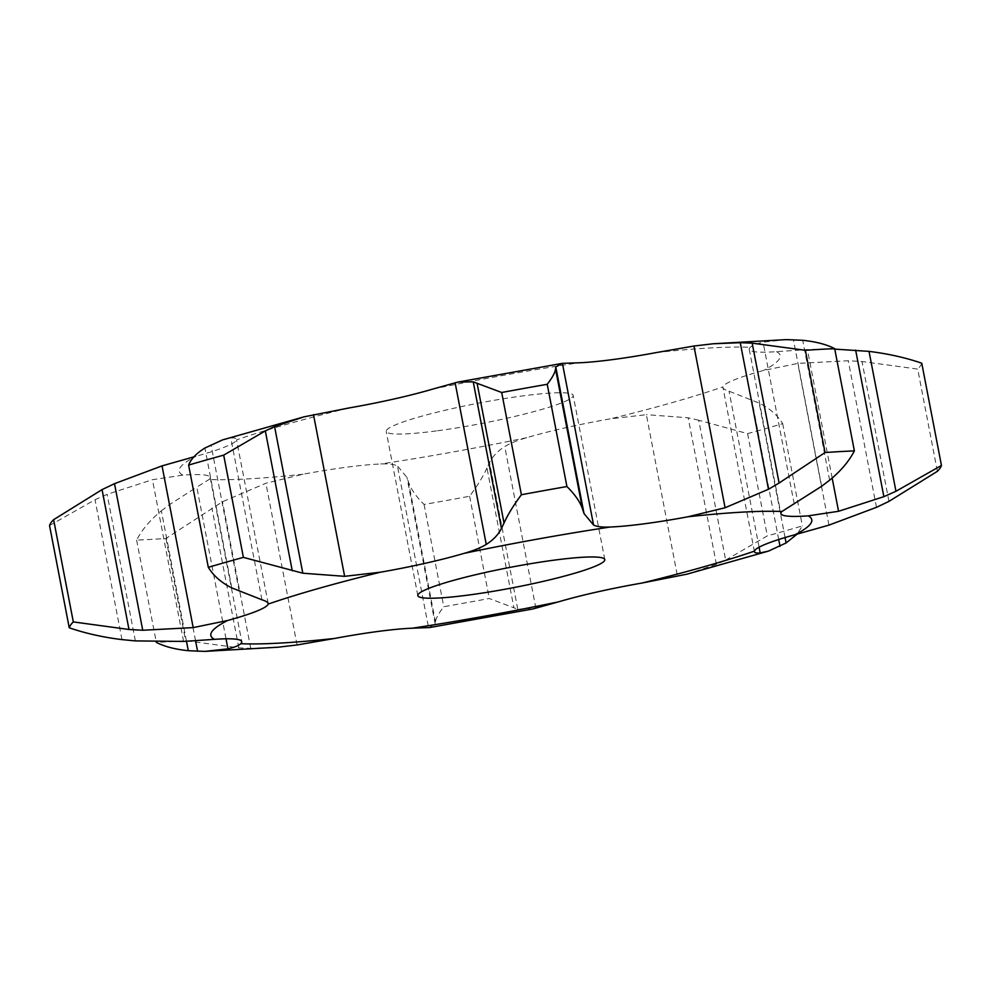 <?xml version="1.0" encoding="UTF-8"?>
<svg xmlns="http://www.w3.org/2000/svg" width="991" height="991" viewBox="0 0 991 991"><rect width="100%" height="100%" fill="white"/><g stroke="black" fill="none" stroke-linecap="round" stroke-linejoin="round"><path stroke-width="0.74" stroke-dasharray="4.96 3.72" d="M222.541 439.893L230.816 438.072C234.991 437.688 236.899 438.282 236.539 439.88A102.482 11.062 -10.9 0 1 225.118 446.916A102.482 11.062 -10.9 0 1 195.921 456.306L193.914 456.851M268.177 603.482L236.539 439.88A305.984 33.05 -10.9 0 1 349.005 407.958M49.55 525.552L95.037 499.737L107.127 494.323L152.441 479.718L182.864 475.135A102.482 11.062 -10.9 0 1 205.546 475.16A102.482 11.062 -10.9 0 1 210.129 477.427A102.482 11.062 -10.9 0 1 209.064 479.508L196.8 487.138L226.01 638.811M186.481 641.288L161.36 510.823C150.186 520.002 141.936 529.764 136.622 540.107A444.327 47.989 -10.9 0 0 165.943 538.46L222.517 501.731L265.91 483.249L303.073 474.218A102.482 11.062 -10.9 0 1 346.553 467.219A102.482 11.062 -10.9 0 1 380.73 463.986C388.373 463.615 393.935 464.259 397.428 465.931L428.57 627.65L435.21 624.02L435.458 621.964C435.829 618.52 438.604 613.429 443.77 606.703A444.327 47.989 -10.9 0 0 489.306 598.502L513.92 607.817L486.977 467.95L489.529 462.562C492.738 456.281 497.816 450.967 504.741 446.582C510.018 443.336 517.352 440.363 526.741 437.675A102.482 11.062 -10.9 0 1 565.551 427.753A102.482 11.062 -10.9 0 1 610.369 418.834L646.367 414.672L677.51 576.39M686.986 574.161L716.419 564.387L725.672 560.113L698.742 420.234L747.61 433.624A444.327 47.989 -10.9 0 0 782.692 423.665C777.514 415.204 769.685 408.342 759.18 403.089L729.042 391.21C724.52 389.773 722.451 388.348 722.848 386.911A102.482 11.062 -10.9 0 1 734.257 379.875A102.482 11.062 -10.9 0 1 763.454 370.485L797.817 363.4L848.259 360.749L862.009 361.504L917.691 369.086L937.375 471.32M834.781 349.117L807.417 349.563L776.51 351.656A102.482 11.062 -10.9 0 1 753.829 351.632A102.482 11.062 -10.9 0 1 749.258 349.365A102.482 11.062 -10.9 0 1 750.311 347.284C752.219 345.413 756.455 343.691 763.058 342.143L786.272 339.616M436.35 430.924A95.21 10.282 -10.9 0 1 386.193 431.395A95.21 10.282 -10.9 0 1 477.749 403.3A95.21 10.282 -10.9 0 1 573.182 395.397A95.21 10.282 -10.9 0 1 436.35 430.924M161.36 510.823L169.35 504.729L196.8 487.138M794.2 503.862L763.058 342.143M486.977 467.95C483.311 476.126 477.526 485.565 469.61 496.256A444.327 47.989 -10.9 0 1 424.086 504.456C416.121 496.627 410.931 489.17 408.515 482.084L406.979 477.439L397.428 465.931M921.766 363.214A444.327 47.989 -10.9 0 1 917.691 369.086M828.959 525.119L797.817 363.4M754.436 551.702L722.848 386.911A305.984 33.05 -10.9 0 1 610.369 418.834M698.742 420.234L688.188 417.793L646.367 414.672M277.814 647.234L250.735 648.312L238.819 647.854L185.627 640.694A444.327 47.989 -10.9 0 1 156.318 642.354M533.047 608.92L517.76 609.143L513.92 607.817M725.672 560.113L767.307 535.858A444.327 47.989 -10.9 0 0 802.376 525.911L797.086 534.149M195.549 640.719L169.35 504.729M165.943 538.46L185.627 640.694M136.622 540.107L156.219 641.883M821.65 486.271L793.419 339.69M829.64 480.177L802.698 340.297M435.21 624.02L406.979 477.439M424.086 504.456L443.77 606.703M469.61 496.256L489.306 598.502M435.458 621.964L408.515 482.084M876.49 507.33L848.259 360.749M888.952 501.384L862.009 361.504M716.419 564.387L688.188 417.793M747.61 433.624L767.307 535.858M782.692 423.665L802.376 525.911M231.82 587.911L204.889 448.043M239.215 591.255L210.984 444.662M261.958 599.79L230.816 438.072M182.864 475.135A305.984 33.05 -10.9 0 1 195.921 456.306M303.073 474.218A305.984 33.05 -10.9 0 1 209.064 479.508M526.741 437.675A305.984 33.05 -10.9 0 1 380.73 463.986M776.51 351.656A305.984 33.05 -10.9 0 1 763.454 370.485M656.302 352.573A305.984 33.05 -10.9 0 1 750.311 347.284M432.633 389.116A305.984 33.05 -10.9 0 1 578.645 362.805M183.583 641.437L152.441 479.718M297.052 644.968L265.91 483.249M832.167 478.071L807.417 349.563M535.883 608.301L504.741 446.582M759.081 547.205L729.042 391.21M121.98 639.616L95.037 499.737M135.358 640.904L107.127 494.323M238.819 647.854L211.888 507.987M250.735 648.312L222.517 501.731M517.76 609.143L489.529 462.562M778.703 539.525L751.785 399.745M785.07 537.556L759.18 403.089M210.129 477.427L241.742 641.635M749.258 349.365L780.871 513.573M604.807 559.605L573.182 395.397M417.818 595.603L386.193 431.395"/><path stroke-width="1.49" d="M268.177 603.482L268.152 604.089C268.549 602.652 266.48 601.227 261.958 599.79L231.82 587.911C221.315 582.658 213.486 575.796 208.308 567.335A444.327 47.989 -10.9 0 1 243.39 557.376L223.693 455.142L265.328 430.887L274.581 426.613L304.014 416.839L349.005 407.958A102.482 11.062 -10.9 0 0 393.823 399.039A102.482 11.062 -10.9 0 0 432.633 389.116L457.953 382.08L473.24 381.857L501.694 392.498A444.327 47.989 -10.9 0 1 547.23 384.297C552.396 377.571 555.171 372.48 555.542 369.036L555.79 366.98L562.43 363.35L578.645 362.805A102.482 11.062 -10.9 0 0 612.822 359.572A102.482 11.062 -10.9 0 0 656.302 352.573L693.948 346.032L713.186 343.766L740.265 342.688L752.181 343.146L805.373 350.306A444.327 47.989 -10.9 0 1 834.682 348.646C826.568 344.434 815.915 341.66 802.698 340.297L786.272 339.616L713.186 343.766M304.014 416.839L222.541 439.893L204.889 448.043C196.416 453.308 190.99 458.994 188.624 465.089L208.308 567.335M188.624 465.089A444.327 47.989 -10.9 0 1 223.693 455.142M501.694 392.498L521.39 494.744C513.474 505.435 507.689 514.874 504.023 523.05L501.471 528.438C498.262 534.719 493.184 540.033 486.259 544.418C480.982 547.664 473.648 550.637 464.259 553.325A102.482 11.062 -10.9 0 1 425.449 563.247A102.482 11.062 -10.9 0 1 380.631 572.166L344.633 576.328L302.812 573.207L243.39 557.376M380.631 572.166A305.984 33.05 -10.9 0 0 268.152 604.089A102.482 11.062 -10.9 0 1 256.743 611.125A102.482 11.062 -10.9 0 1 227.546 620.515L193.183 627.6L142.741 630.251L128.991 629.496L73.309 621.914A444.327 47.989 -10.9 0 0 69.234 627.786C85.288 633.323 102.866 637.263 121.98 639.616L135.358 640.904L183.583 641.437L214.49 639.344A102.482 11.062 -10.9 0 1 237.171 639.368A102.482 11.062 -10.9 0 1 241.742 641.635A102.482 11.062 -10.9 0 1 240.689 643.716C238.781 645.587 234.545 647.309 227.942 648.857L226.01 638.811M344.633 576.328L313.49 414.61M302.812 573.207L274.581 426.613M292.258 570.766L265.328 430.887M227.942 648.857L204.728 651.384L277.814 647.234L297.052 644.968L334.698 638.427A102.482 11.062 -10.9 0 1 378.178 631.428A102.482 11.062 -10.9 0 1 412.355 628.195L429.673 627.551L533.047 608.92L558.367 601.884A102.482 11.062 -10.9 0 1 597.177 591.961A102.482 11.062 -10.9 0 1 641.995 583.042L686.986 574.161L768.459 551.107L786.111 542.957L797.086 534.149M754.436 551.702L754.461 551.12A102.482 11.062 -10.9 0 1 765.882 544.084A102.482 11.062 -10.9 0 1 795.079 534.694L828.959 525.119L876.49 507.33L888.952 501.384L937.375 471.32A444.327 47.989 -10.9 0 0 941.45 465.448L895.963 491.263L869.02 351.384L834.781 349.117M895.963 491.263L883.873 496.677L838.559 511.282L808.136 515.865A102.482 11.062 -10.9 0 1 785.454 515.84A102.482 11.062 -10.9 0 1 780.871 513.573A102.482 11.062 -10.9 0 1 781.936 511.492L821.65 486.271L829.64 480.177C840.814 470.998 849.064 461.236 854.378 450.893A444.327 47.989 -10.9 0 0 825.057 452.54L779.112 483.013L752.181 343.146M779.112 483.013L768.483 489.269L725.09 507.751L687.927 516.782A102.482 11.062 -10.9 0 1 644.447 523.781A102.482 11.062 -10.9 0 1 610.27 527.014C602.627 527.385 597.065 526.741 593.572 525.069L562.43 363.35L457.953 382.08M467.975 595.12A95.21 10.282 -10.9 0 1 417.818 595.603A95.21 10.282 -10.9 0 1 509.362 567.509A95.21 10.282 -10.9 0 1 604.807 559.605A95.21 10.282 -10.9 0 1 467.975 595.12M69.234 627.786L49.55 525.552A444.327 47.989 -10.9 0 1 53.625 519.68L102.048 489.616L114.51 483.67L162.041 465.881L193.914 456.851M941.45 465.448L921.766 363.214C905.712 357.677 888.134 353.737 869.02 351.384M641.995 583.042A305.984 33.05 -10.9 0 0 754.461 551.12C754.101 552.718 756.009 553.312 760.184 552.928L768.459 551.107M593.572 525.069L584.021 513.561L582.485 508.916C580.069 501.83 574.879 494.373 566.914 486.544A444.327 47.989 -10.9 0 0 521.39 494.744M204.728 651.384L188.302 650.703C175.085 649.34 164.432 646.566 156.318 642.354L156.219 641.883M53.625 519.68L73.309 621.914M584.021 513.561L555.79 366.98M582.485 508.916L555.542 369.036M547.23 384.297L566.914 486.544M197.581 651.31L195.549 640.719M188.302 650.703L186.481 641.288M834.682 348.646L854.378 450.893M805.373 350.306L825.057 452.54M214.49 639.344A305.984 33.05 -10.9 0 1 227.546 620.515M334.698 638.427A305.984 33.05 -10.9 0 1 240.689 643.716M558.367 601.884A305.984 33.05 -10.9 0 1 412.355 628.195M808.136 515.865A305.984 33.05 -10.9 0 1 795.079 534.694M687.927 516.782A305.984 33.05 -10.9 0 1 781.936 511.492M464.259 553.325A305.984 33.05 -10.9 0 1 610.27 527.014M193.183 627.6L162.041 465.881M486.259 544.418L455.117 382.699M725.09 507.751L693.948 346.032M838.559 511.282L832.167 478.071M760.184 552.928L759.081 547.205M142.741 630.251L114.51 483.67M501.471 528.438L473.24 381.857M128.991 629.496L102.048 489.616M504.023 523.05L477.08 383.183M768.483 489.269L740.265 342.688M883.873 496.677L855.642 350.096M780.016 546.338L778.703 539.525M786.111 542.957L785.07 537.556"/></g></svg>
